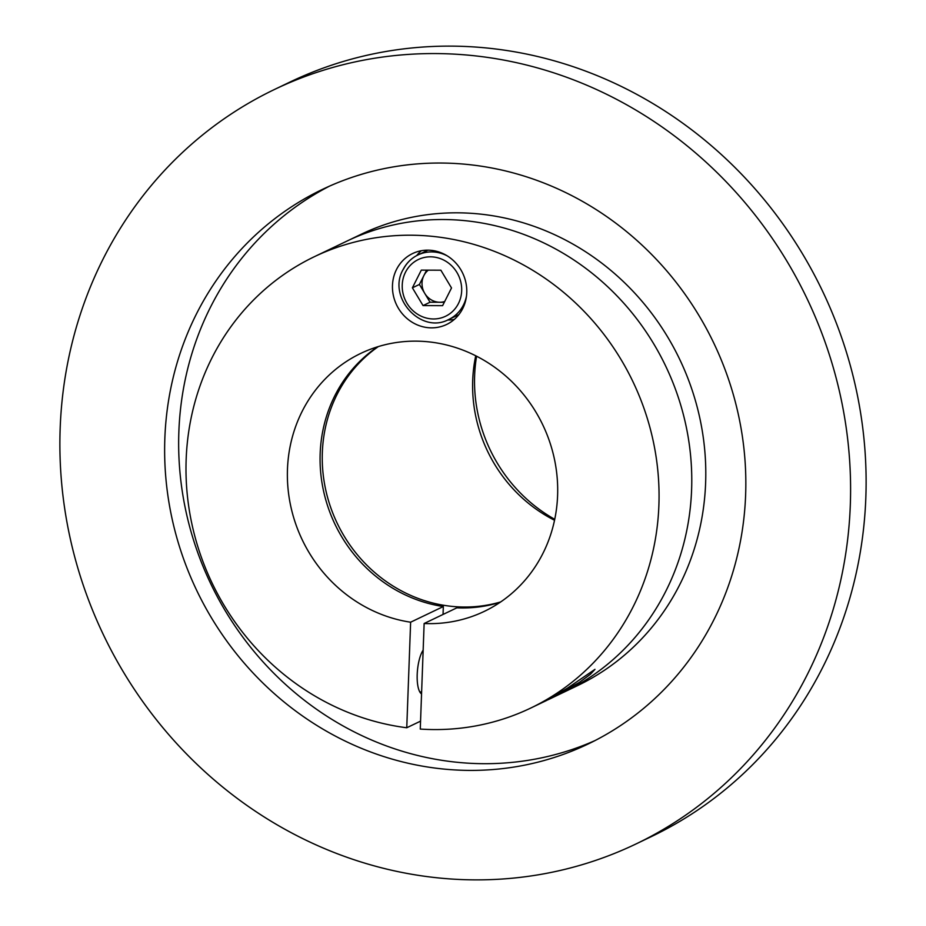 <?xml version="1.0" encoding="UTF-8"?>
<svg xmlns="http://www.w3.org/2000/svg" width="926" height="926" viewBox="0 0 926 926"><rect width="100%" height="100%" fill="white"/><g stroke="black" fill="none" stroke-linecap="round" stroke-linejoin="round"><path stroke-width="1.39" d="M548.018 699.79L577.396 685.703A250.275 233.271 -115.6 0 0 705.624 482.955A250.275 233.271 -115.6 0 0 361.117 234.301L347.1 241.015A250.275 233.271 -115.6 0 1 691.606 489.669A250.275 233.271 -115.6 0 1 563.378 692.428A250.275 233.271 -115.6 0 0 665.609 365.92A250.275 233.271 -115.6 0 0 347.1 241.015L314.389 256.687A250.275 233.271 -115.6 0 0 190.895 519.139A250.275 233.271 -115.6 0 0 406.757 727.755L420.554 721.146M745.627 494.912A307.478 286.597 -115.6 0 0 322.375 189.425A307.478 286.597 -115.6 0 0 164.84 438.519A307.478 286.597 -115.6 0 0 588.091 744.018A307.478 286.597 -115.6 0 0 745.627 494.912M329.436 186.172A307.478 286.597 -115.6 0 0 178.857 431.805A307.478 286.597 -115.6 0 0 595.059 740.557M476.589 356.221A150.162 139.965 -115.6 0 0 474.621 375.713A150.162 139.965 -115.6 0 0 554.732 519.312M554.535 520.262A143.194 133.46 64.4 0 1 472.7 380.424A143.194 133.46 64.4 0 1 475.733 355.781M378.364 346.567A143.194 133.46 -115.6 0 0 322.341 452.467A143.194 133.46 -115.6 0 0 500.711 601.923M635.988 843.968L651.51 836.525A418.309 389.904 -115.6 0 0 865.833 497.644A418.309 389.904 -115.6 0 0 290.012 82.032L274.49 89.475A418.309 389.904 -115.6 0 0 60.167 428.356A418.309 389.904 -115.6 0 0 635.988 843.968A418.309 389.904 -115.6 0 0 850.311 505.075A418.309 389.904 -115.6 0 0 274.49 89.475M444.179 613.903A150.348 140.127 64.4 0 1 443.068 613.741M428.206 327.688A39.332 36.658 -115.6 0 0 446.61 324.482A39.332 36.658 -115.6 0 0 465.905 282.685A39.332 36.658 -115.6 0 0 431.041 250.333A39.332 36.658 -115.6 0 0 412.626 253.539A39.332 36.658 -115.6 0 0 393.33 295.336A39.332 36.658 -115.6 0 0 428.206 327.688M447.582 320.014A39.332 36.658 -115.6 0 0 454.261 319.458M579.329 682.427L546.409 700.554L567.638 688.018L594.978 669.348L590.51 674.186L579.329 682.427M423.159 650.133A23.601 7.443 95.5 0 0 417.198 674.487A23.601 7.443 95.5 0 0 421.55 693.91M406.757 727.755L410.623 622.203A143.009 133.298 -115.6 0 1 289.884 501.892A143.009 133.298 -115.6 0 1 360.735 353.419A143.009 133.298 -115.6 0 1 542.74 424.791A143.009 133.298 -115.6 0 1 484.321 611.368A143.009 133.298 -115.6 0 1 424.131 623.511L420.265 729.063A250.275 233.271 -115.6 0 0 530.667 708.089A250.275 233.271 -115.6 0 0 632.898 381.593A250.275 233.271 -115.6 0 0 314.389 256.687M424.131 623.511L456.842 607.838A143.009 133.298 -115.6 0 0 500.109 602.328M377.658 346.775A143.009 133.298 -115.6 0 0 324.667 495.711A143.009 133.298 -115.6 0 0 443.334 606.53L443.045 614.447M410.623 622.203L443.334 606.53M421.33 250.726A39.332 36.658 -115.6 0 0 416.712 255.576M428.31 270.149A17.953 16.726 -115.6 0 0 423.865 275.612L419.409 284.456L412.394 287.812L423.043 305.58L442.605 305.661L451.518 287.963L440.869 270.207L421.307 270.126L412.394 287.812M426.62 270.149L423.865 275.612A17.953 16.726 -115.6 0 0 424.721 293.334L430.046 302.223L423.043 305.58M430.046 302.223L439.827 302.258A17.953 16.726 -115.6 0 1 424.721 293.334L419.409 284.456M444.688 301.529A17.953 16.726 -115.6 0 1 439.827 302.258L444.306 302.281M466.484 296.054A35.755 33.324 64.4 0 1 463.451 304.99A35.755 33.324 64.4 0 1 448.809 319.458C421.214 334.68 387.068 297.304 403.053 269.651C406.433 263.065 411.387 258.169 417.904 254.974A35.755 33.324 64.4 0 1 447.235 255.865M405.472 272.256A31.461 29.331 -115.6 0 0 418.425 314.747A31.461 29.331 -115.6 0 0 458.439 303.531A31.461 29.331 -115.6 0 0 445.487 261.039A31.461 29.331 -115.6 0 0 405.472 272.256M403.273 269.454A35.755 33.324 64.4 0 1 417.904 254.974L427.939 250.17M530.667 708.089L546.56 700.484M421.619 692.035L419.744 691.849M458.845 314.655L448.809 319.458"/></g></svg>
